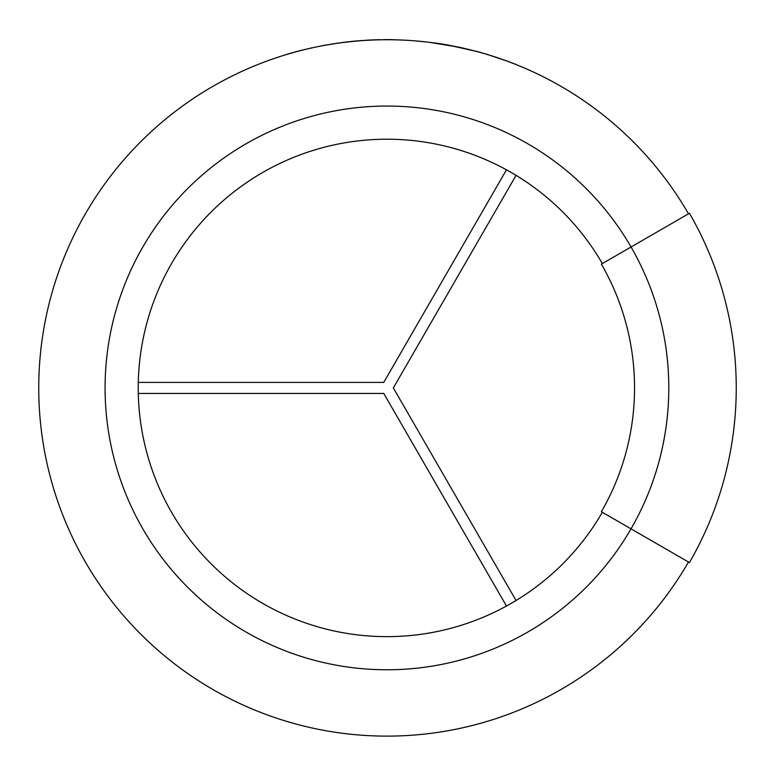 <?xml version="1.0" encoding="UTF-8"?>
<svg xmlns="http://www.w3.org/2000/svg" width="775" height="775" viewBox="0 0 775 775"><rect width="100%" height="100%" fill="white"/><g stroke="black" fill="none" stroke-linecap="round" stroke-linejoin="round"><path stroke-width="1.16" d="M316.965 46.829L317.624 46.703M311.579 47.982L309.302 48.496M302.967 50.007L305.243 49.338M300.157 50.714L298.733 50.976M363.339 40.533L362.283 40.6L363.339 40.416M373.037 40.009L371.302 40.077M413.976 40.775L426.269 41.957M509.33 61.942L515.927 64.373M486.177 54.163L479.086 52.022L486.177 54.163M395.308 39.719L392.402 39.767L395.308 39.825M391.54 39.758L384.991 39.738M328.038 44.747L337.183 43.303M358.438 40.901L351.743 41.511M360.608 40.61L344.197 42.363M380.787 39.787L382.133 39.758M382.414 39.758L377.338 39.864M392.547 39.777L383.596 39.632L392.799 39.67M349.767 41.714L349.254 41.773M324.957 45.289L321.354 45.967M333.463 43.865L332.107 44.068M326.633 44.989L325.471 45.202L326.633 44.882M324.599 45.357L323.688 45.522M285.752 54.754L297.571 51.276L285.752 54.647M138.299 382.395L383.761 382.395L506.482 169.822M516.063 175.353L393.332 387.926L516.063 600.499M506.482 606.031L383.761 393.448L138.299 393.448M632.322 354.766A247.603 247.603 0 0 1 601.381 511.733L689.45 562.572A349.302 349.302 0 0 0 689.45 213.27L631.053 246.993A281.877 281.877 0 0 1 205.763 603.851A281.877 281.877 0 0 1 205.763 172.002A281.877 281.877 0 0 1 631.053 246.993L601.381 264.12A247.603 247.603 0 0 1 632.322 354.766M602.34 263.568A248.717 248.717 0 0 0 227.075 197.402A248.717 248.717 0 0 0 227.075 578.45A248.717 248.717 0 0 0 602.34 512.285M688.491 213.822A348.198 348.198 0 0 0 163.128 121.191A348.198 348.198 0 0 0 163.128 654.662A348.198 348.198 0 0 0 688.491 562.02A348.198 348.198 0 0 1 163.128 654.662A348.198 348.198 0 0 1 163.128 121.191A348.198 348.198 0 0 1 688.491 213.822M442.922 44.146L448.376 45.076M435.482 43.012L443.629 44.262M486.177 54.047L505.852 60.663M447.824 44.979L478.398 51.838M489.848 55.277L508.284 61.438M429.65 42.354L459.866 47.333L479.086 52.022M485.237 53.892L487.698 54.628M487.088 54.328L487.775 54.647M476.257 51.266L478.756 51.935M384.991 39.622L391.54 39.651M367.96 40.135L369.975 40.029M370.779 39.99L375.536 39.806M373.715 39.864L376.621 39.767M377.241 39.758L376.689 39.767M353.342 41.24L354.262 41.152M361.363 40.562L362.283 40.494M356.946 40.91L356.229 40.978M332.136 44.068L332.969 43.943M351.743 41.404L358.438 40.784M349.622 41.627L361.198 40.678M365.829 40.261L367.505 40.164M371.651 39.951L379.566 39.699M379.789 39.69L365.703 40.377M336.379 43.303L339.295 42.896M342.104 42.518L343.771 42.305M344.536 42.208L348.643 41.734M345.611 42.082L348.605 41.734M351.356 41.443L349.835 41.598M321.354 45.851L324.957 45.182M323.688 45.415L324.454 45.27M332.649 43.875L333.298 43.778M310.552 48.098L311.579 47.866M298.743 51.082L302.076 50.113M304.236 49.697L305.059 49.493M288.852 53.717L289.724 53.582"/></g></svg>
